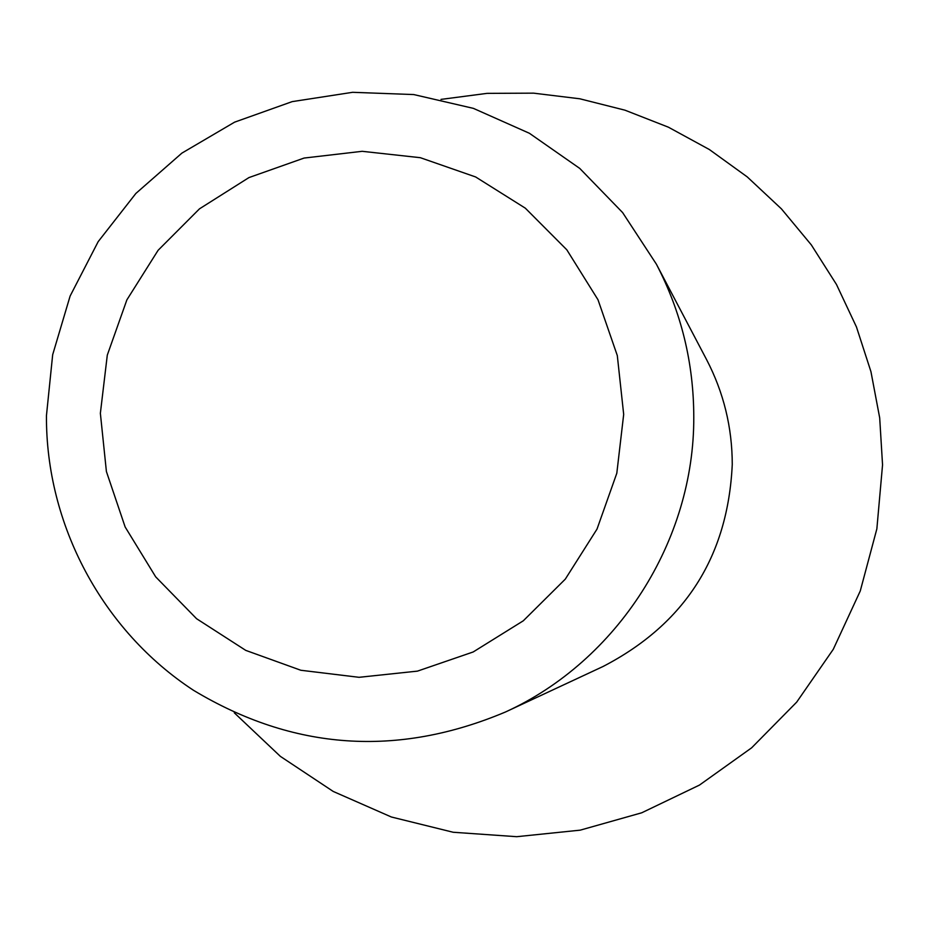 <?xml version="1.0" encoding="UTF-8"?>
<svg xmlns="http://www.w3.org/2000/svg" width="929" height="929" viewBox="0 0 929 929"><rect width="100%" height="100%" fill="white"/><g stroke="black" fill="none" stroke-linecap="round" stroke-linejoin="round"><path stroke-width="1.39" d="M693.777 417.028C694.369 541.003 617.715 660.821 505.446 712.009C397.31 757.53 293.355 750.307 193.569 690.34C102.364 630.745 45.776 524.537 46.45 415.611L52.674 354.727L70.116 296.049L98.172 241.656L135.866 193.453L181.875 153.134L234.607 122.152L292.194 101.621L352.625 92.308L413.753 94.561L473.395 108.368L529.402 133.277L579.754 168.416L622.616 212.578L656.385 264.173C681.247 311.97 693.719 362.925 693.777 417.028M505.446 712.009L603.176 666.43C684.928 623.963 727.953 556.622 732.261 464.395C732.203 427.34 723.645 392.41 706.586 359.616L656.385 264.173M623.684 414.404L616.81 473.244L597.01 529.1L565.296 579.139L523.306 620.793L473.175 651.972L417.481 671.121L359.047 677.311L300.833 670.262L245.755 650.381L196.576 618.714L155.7 576.874L125.148 526.987L106.405 471.537L100.367 413.289L107.299 355.099L126.878 299.87L158.104 250.296L199.48 208.839L248.949 177.578L304.097 158.058L362.194 151.311L420.349 157.698L475.648 176.963L525.315 208.166L566.806 249.796L598.009 299.777L617.309 355.586L623.684 414.404M234.282 712.798L280.349 756.357L333.232 791.45L391.399 817.009L453.166 832.256L516.721 836.692L580.207 830.154L641.73 812.794L699.456 785.086L751.631 747.822L796.699 702.115L833.278 649.301L860.266 590.972L876.86 528.868L882.55 464.872L879.693 417.887L870.949 371.67L856.457 326.962L836.472 284.471L811.319 244.896L781.405 208.851L747.23 176.893L709.35 149.523L668.381 127.18L624.962 110.179L579.801 98.788L533.594 93.155L487.098 93.364L441.02 99.391"/></g></svg>
